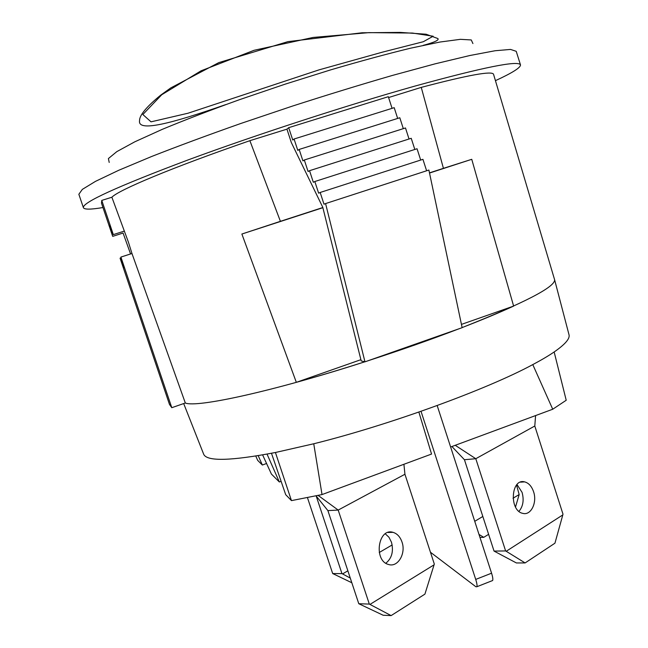 <?xml version="1.0" encoding="UTF-8"?>
<svg xmlns="http://www.w3.org/2000/svg" width="648" height="648" viewBox="0 0 648 648"><rect width="100%" height="100%" fill="white"/><g stroke="black" fill="none" stroke-linecap="round" stroke-linejoin="round"><path stroke-width="0.97" d="M423.217 45.352C434.371 42.371 439.271 40.111 437.918 38.572L426.092 34.223L400.286 32.4L362.102 32.773L287.939 41.634L218.846 62.597L170.764 87.917L160.809 95.062C146.537 106.726 139.458 115.231 139.563 120.593M139.555 120.714C137.627 132.2 170.554 123.833 225.804 104.579M319.051 69.863L188.025 113.222L151.024 121.84L142.852 114.526L161.765 94.721L201.066 70.81L254.121 50.277L313.033 37.454L368.915 32.635L412.484 33.056L433.148 36.223L423.346 41.715L382.685 52.083L319.051 69.863M364.792 361.795C340.921 369.449 318.095 376.302 296.33 382.336L241.874 234.033L322.874 207.7M462.113 327.596C524.426 302.908 555.263 286.959 554.615 279.758L493.549 74.293C492.31 70.656 468.212 75.022 421.257 87.383L443.426 168.342L471.752 159.311L429.519 173.04M443.426 168.342L429.486 172.87M322.834 207.53L280.406 221.324L249.877 140.681C172.19 167.484 118.438 190.091 111.877 197.235L128.401 242.125L131.965 253.506L120.909 257.07L123.987 267.697L120.066 258.163L121.144 257.815M241.874 234.033L280.406 221.324M534.794 426.011L562.982 514.123L562.804 514.925L506.21 551.278L525.115 562.934L516.391 562.95L494.043 551.084L464.438 459.716L475.794 458.711L534.794 426.011L535.588 415.579M506.21 551.278L505.626 550.946L475.794 458.711L455.22 445.298M464.438 459.716L451.915 446.521M525.115 562.934L554.947 543.194L562.804 514.925M533.571 491.719C537.395 502.532 530.947 515.751 522.823 513.37C508.939 510.818 510.94 478.022 524.621 481.877C528.687 482.971 531.668 486.251 533.571 491.719M518.967 511.361C523.106 506.38 524.143 500.062 522.077 492.391L517.007 484.526M494.043 551.084L505.626 550.946M450.627 446.999L552.728 409.236L532.786 364.597C541.436 360.005 548.564 355.793 554.153 351.969L566.214 400.253L552.728 409.236M404.935 474.255L434.298 563.995L434.079 564.821L369.968 604.414L391.125 615.6L383.162 615.244L358.781 603.717L327.896 510.608L338.183 510.073L404.935 474.255L403.915 464.276M369.968 604.414L369.32 604.09L338.183 510.073L318.152 495.42M327.896 510.608L316.054 495.874M391.125 615.6L424.918 594.127L434.079 564.821M401.987 541.995C406.183 553.416 397.888 567.632 388.63 564.505C373.321 560.957 378.027 527.545 393.012 532.34C397.159 533.588 400.156 536.803 401.987 541.995M385.852 563.234C391.878 558.268 393.749 551.262 391.465 542.214L388.954 537.249L385.285 533.822M358.781 603.717L369.32 604.09M479.966 537.435L483.748 537.346L488.616 534.325M516.529 485.069L519.17 494.546L513.014 498.255M515.508 507.028L519.17 494.546M478.985 534.414L483.748 537.346M482.825 516.464L474.741 521.332M351.824 582.755L332.683 573.545L341.958 573.61L316.2 496.052M347.863 570.815L342.549 573.917L350.276 578.081M392.161 544.952L379.242 552.501M342.549 573.917L341.958 573.61M332.683 573.545L307.452 497.648M255.774 456.054L257.702 460.396L262.343 465.029L266.563 463.498M262.343 465.029L258.196 455.657M262.618 454.904L271.415 474.069L279.337 481.974L267.041 454.11M279.337 481.974L281.111 481.326M322.024 494.57L291.462 500.62L275.424 452.498L313.745 443.767L322.024 494.57L431.544 454.062L418.867 412.071M271.471 453.268L285.703 494.683L291.462 500.62M568.952 334.538L569.066 334.951C569.932 338.807 564.959 344.477 554.153 351.969M275.424 452.498C230.955 460.939 207.06 461.554 203.731 454.361L203.569 453.965M291.333 142.552L286.942 129.155L288.7 127.664L292.75 140.025L294.071 139.004L297.796 150.393L299.165 149.437L302.916 160.89L304.317 159.999L308.084 171.518L309.541 170.691L313.324 182.274L314.823 181.521L318.63 193.169L320.169 192.472L324 204.193L325.588 203.569L364.97 361.835L361.203 360.92L322.777 207.32L291.333 142.552M392.072 108.338L388.322 96.698L288.7 127.664M397.661 118.438L394.195 107.673L294.071 139.004M403.315 128.652L399.808 117.758L299.165 149.437M409.034 138.996L405.486 127.964L304.317 159.999M414.817 149.461L411.229 138.299L309.541 170.691M420.682 160.056L417.045 148.748L314.823 181.521M426.611 170.78L422.933 159.335L320.169 192.472M364.97 361.835L462.137 327.686L428.887 170.043L325.588 203.569M102.959 207.538C90.906 209.571 84.394 209.636 83.414 207.733C81.972 202.613 117.004 186.624 188.511 159.764C255.895 134.873 347.66 105.017 414.906 86.095C483.246 67.27 518.441 60.199 520.49 64.873C520.692 67.619 512.349 72.876 495.445 80.66M421.257 87.383L388.598 97.54M130.564 253.951L123.071 233.045L112.695 236.358L101.477 203.14L101.768 200.402L111.877 197.235M286.942 129.155L249.877 140.681M471.752 159.311L513.629 306.091C499.43 312.611 482.258 319.772 462.113 327.58M458.768 328.868C430.823 339.584 400.683 350.171 368.356 360.644M513.629 306.091L461.441 324.397M360.896 359.681L296.33 382.336M112.695 236.358L109.504 225.366L113.319 234.617L124.003 231.206M131.965 253.506L185.32 402.991L171.793 407.697L169.493 404.457L120.066 258.163M113.319 234.617L101.768 200.402M185.296 402.991C196.482 407.989 273.011 391.424 364.824 361.803M367.748 360.863L415.222 344.866L459.31 328.682M171.793 407.697L120.909 257.07M421.022 411.318L475.721 579.417C476.928 583.249 477.301 585.687 476.855 586.74L475.851 586.732L430.458 552.242M492.018 580.77L492.626 580.527C493.12 579.458 492.772 577.02 491.573 573.197L475.721 579.417M437.173 405.551L491.573 573.197M532.778 364.597C486.729 389.513 389.246 425.056 313.737 443.775M83.414 207.733L78.853 194.27L82.337 189.378L95.531 181.343L118.762 170.27L151.664 156.484C178.046 146.132 207.757 135.132 240.789 123.493L292.118 106.199C327.094 94.932 360.515 84.677 392.388 75.443L435.148 63.828L469.841 55.517L495.129 50.738L510.519 49.426L516.221 51.314L520.49 64.873M472.919 43.562L471.274 39.949L460.412 39.325L440.081 42.023L410.694 48.163C386.969 53.93 360.288 61.163 330.658 69.879L284.934 84.232L239.566 99.654C210.503 110.128 184.696 120.042 162.146 129.406L134.808 141.807L116.81 151.632L108.41 158.549L109.212 162.437M520.498 482.153L524.621 481.877M317.99 495.453L319.229 496.206M387.958 532.486L393.012 532.34M492.626 580.527L476.855 586.74M569.066 334.951L554.615 279.758M203.731 454.361L183.684 403.558"/></g></svg>

